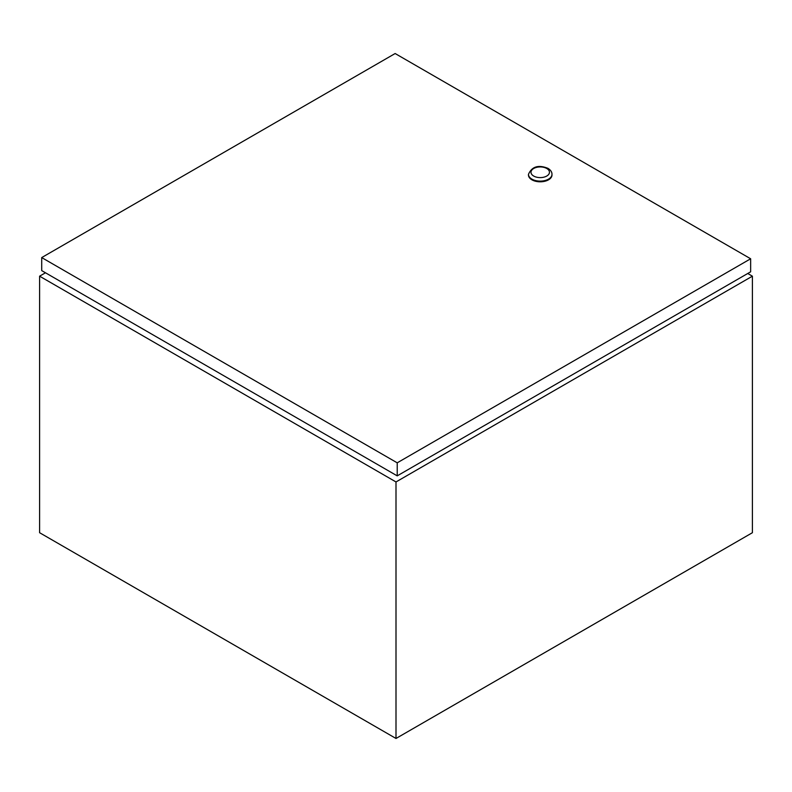 <?xml version="1.0" encoding="UTF-8"?>
<svg xmlns="http://www.w3.org/2000/svg" width="792" height="792" viewBox="0 0 792 792"><rect width="100%" height="100%" fill="white"/><g stroke="black" fill="none" stroke-linecap="round" stroke-linejoin="round"><path stroke-width="1.19" d="M45.481 272.785L39.6 276.18L396 481.952L752.4 276.18L747.737 273.488M39.6 276.18L39.6 532.709L396 738.471L752.4 532.709L752.4 276.18M396 481.952L396 738.471M528.482 174.676A11.761 6.791 0 0 0 528.462 175.012A11.761 6.791 0 0 0 531.907 179.814A11.761 6.791 0 0 0 544.728 181.289A11.761 6.791 0 0 0 551.984 175.012A11.761 6.791 0 0 0 551.965 174.676M397.218 462.825L41.709 257.578L395.139 53.529L750.648 258.776L397.218 462.825L397.218 475.863L41.709 270.607L41.709 257.578M397.218 475.863L750.648 271.814L750.648 258.776M528.462 174.329C531.917 166.508 538.431 164.528 548.014 168.369C550.688 170.062 552.014 172.042 551.984 174.329A11.761 6.791 180 0 1 544.728 180.606A11.761 6.791 180 0 1 531.907 179.131A11.761 6.791 180 0 1 528.462 174.329L528.462 175.012M533.689 176.042A9.237 5.336 0 0 0 546.757 176.042A9.237 5.336 0 0 0 546.757 168.498A9.237 5.336 0 0 0 533.689 168.498A9.237 5.336 0 0 0 533.689 176.042M551.984 174.329L551.984 175.012"/></g></svg>
